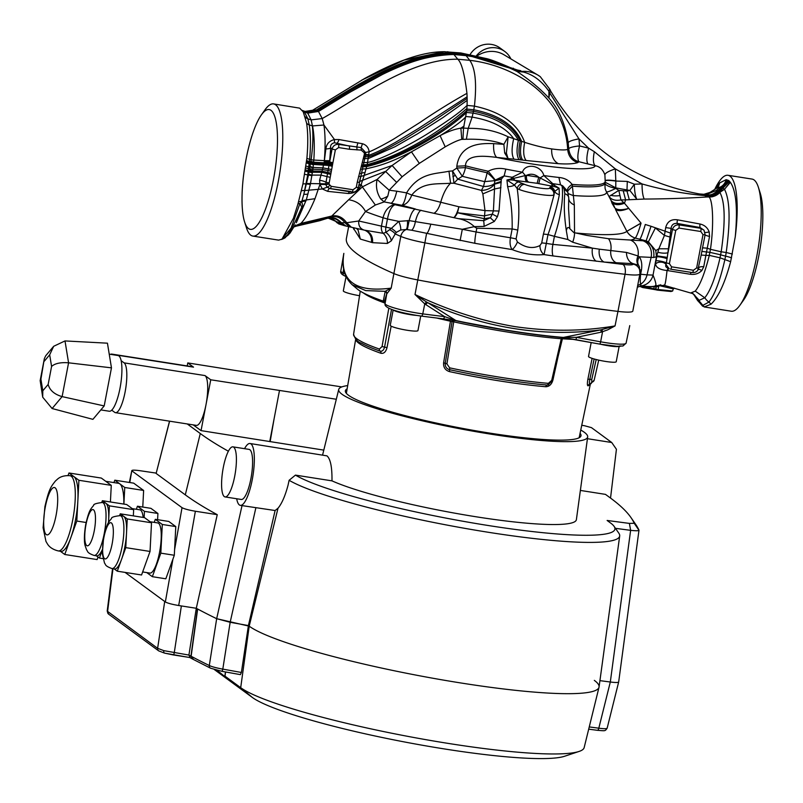 <?xml version="1.0" encoding="UTF-8"?>
<svg xmlns="http://www.w3.org/2000/svg" width="803" height="803" viewBox="0 0 803 803"><rect width="100%" height="100%" fill="white"/><g stroke="black" fill="none" stroke-linecap="round" stroke-linejoin="round"><path stroke-width="1.2" d="M359.543 295.715A14.103 1.757 -169.2 0 1 343.323 290.867L346.033 276.644M420.722 316.011L417.951 330.585A14.103 1.757 -169.2 0 1 407.292 330.284A14.103 1.757 -169.2 0 1 390.248 325.295L393.159 310.008M619.143 346.444L616.232 361.731A14.103 1.757 -169.2 0 1 605.572 361.43A14.103 1.757 -169.2 0 1 588.529 356.452L591.179 342.56M561.337 341.777L552.946 379.96C551.701 384.336 549.322 386.594 545.789 386.735A119.466 14.906 -169.2 0 1 500.159 381.024A119.466 14.906 -169.2 0 1 449.479 371.608C445.223 370.243 443.266 367.302 443.607 362.785L450.443 321.22A120.34 15.016 -169.2 0 1 436.942 318.078M391.161 326.159L387.006 347.639C385.852 351.935 383.824 353.812 380.943 353.28A119.466 14.906 -169.2 0 1 355.739 339.257M561.267 338.746L561.859 338.535L561.267 338.746A124.084 15.488 -169.2 0 1 510.598 332.532A124.084 15.488 -169.2 0 1 453.836 321.862L452.139 321.3L445.233 363.307C445.013 366.6 446.458 368.728 449.57 369.701A120.962 15.096 10.8 0 0 500.881 379.237A120.962 15.096 10.8 0 0 547.094 385.028A2.258 1.425 -85.1 0 0 548.379 383.352L551.711 380.351L561.267 338.746A2.258 1.486 94.5 0 1 561.899 337.481M443.607 362.785L446.93 363.9L453.956 320.387M601.236 332.151L600.795 329.892L615.048 325.918L607.7 329.862L601.236 332.151L576.444 337.33L563.365 337.421A2.821 1.807 94.8 0 1 562.722 337.541L562.722 337.541A2.821 1.807 94.8 0 1 562.431 337.481L599.951 344.136A264.478 33.003 -169.2 0 1 576.012 339.689M346.354 238.692A28.195 3.523 10.8 0 0 346.354 238.722A423.301 52.827 10.8 0 0 393.721 273.502A28.195 3.523 10.8 0 0 417.781 279.946L415 294.49L426.754 302.129A2.821 1.215 -54.7 0 0 424.747 303.895L415 294.49C447.723 310.169 481.117 320.899 515.215 326.67C549.744 331.629 583.018 331.378 615.048 325.918L617.949 311.393A28.195 3.523 10.8 0 0 632.814 311.092A28.195 3.523 10.8 0 0 632.814 311.072L639.881 274.004M386.624 294.119L384.687 300.593L383.252 301.105L385.209 291.318L391.181 288.116L386.624 294.119A2.821 2.71 25.1 0 0 385.209 291.318L365.736 290.606L352.276 284.824C344.296 277.316 341.486 266.867 343.825 253.477L343.845 253.377C339.649 281.16 355.428 292.744 391.181 288.116L400.797 236.403A423.301 52.827 -169.2 0 1 395.217 233.924L391.322 240.83L387.367 243.47L372.562 242.677L360.336 239.073L353.049 227.6M417.399 315.499A24.783 3.092 -169.2 0 0 421.163 316.051A2.821 1.154 -82.5 0 0 421.324 316.091L417.299 315.509C398.077 312.247 387.397 308.864 385.239 305.371L384.617 300.894A267.299 33.355 10.8 0 0 385.049 303.795L386.785 293.747A2.821 2.67 23.5 0 0 385.57 291.118M426.754 302.129L427.828 302.721A2.821 1.235 -57.5 0 0 425.761 304.578L424.747 303.895L422.769 313.883A267.299 33.355 10.8 0 0 444.561 316.613L425.761 304.578M552.354 380.14L562.712 337.541C547.706 336.286 530.863 334.189 512.194 331.258L456.004 320.788A2.821 0.532 102.2 0 1 455.853 320.527A130.377 16.271 10.8 0 0 512.495 331.087A130.377 16.271 10.8 0 0 563.365 337.421L600.795 329.892C543.29 337.26 485.634 328.196 427.828 302.721L455.853 320.527L444.561 316.613A2.821 1.385 -83.3 0 1 442.915 318.801L421.324 316.091A2.821 1.154 -82.5 0 0 422.769 313.883A27.603 3.443 10.8 0 1 418.373 313.24A27.603 3.443 10.8 0 1 385.049 303.795A2.821 2.79 -23.6 0 0 385.239 305.371M562.722 337.541L576.012 339.709L576.444 337.33A267.299 33.355 10.8 0 0 600.634 341.817L602.551 331.83L602.019 329.662M446.93 363.9L449.65 367.844A122.457 15.287 10.8 0 0 501.604 377.49A122.457 15.287 10.8 0 0 548.379 383.352M596.197 359.533L591.751 379.488L591.751 382.409A122.457 15.287 10.8 0 0 594.17 380.17L598.727 360.135M385.059 302.058L383.854 301.476A2.821 2.138 -70.8 0 1 383.252 301.105A130.377 16.271 10.8 0 1 357.345 289.08L352.276 284.824M442.724 318.751A2.821 1.385 -83.3 0 0 442.915 318.801L456.004 320.788A2.821 0.532 102.2 0 0 456.074 320.778L442.724 318.751M452.139 321.3L452.059 321.812L452.139 321.3A2.258 2.228 162.2 0 0 452.059 320.267L452.059 320.267A2.258 2.228 162.2 0 0 451.979 320.046L452.059 320.267M379.397 349.054A2.258 1.726 109.4 0 0 380.17 351.142A120.962 15.096 10.8 0 1 361.35 343.182C357.686 342.128 355.097 339.157 353.591 334.279A122.457 15.287 10.8 0 0 379.397 349.054L382.057 346.545L388.803 308.322M380.943 353.28A2.258 1.726 -70.6 0 0 380.17 351.142C382.268 351.553 383.734 350.208 384.567 347.087L391.523 309.426M382.057 346.545L387.006 347.639M452.059 321.792L449.81 335.413M452.059 321.762L450.443 321.22M449.479 371.608L449.65 367.844M545.789 386.735A2.258 1.425 94.9 0 1 547.094 385.028L548.128 384.958M548.118 384.958L552.504 380.301L551.711 380.351M594.14 358.981L589.814 379.327L591.751 379.488M589.814 384.115A2.258 2.198 -113.8 0 0 588.097 385.821C587.224 385.771 587.144 383.563 587.886 379.197L589.814 379.327C589.251 382.499 589.292 384.085 589.934 384.095A2.258 2.198 -113.8 0 0 590.506 383.934L590.506 383.934A2.258 2.198 -113.8 0 0 591.751 382.409M594.17 380.17L589.934 384.095M587.886 379.197L592.112 358.369M100.837 409.911L109.278 411.236A28.195 7.086 -81.1 0 0 111.717 410.162A28.195 7.086 -81.1 0 0 120.038 388.07A28.195 7.086 -81.1 0 0 121.153 360.688A28.195 7.086 -81.1 0 0 118.031 355.528L109.228 354.143M111.717 410.162L114.678 412.33A25.375 6.384 -81.1 0 0 115.461 412.672A25.375 6.384 -81.1 0 0 125.138 391.814A25.375 6.384 -81.1 0 0 124.114 362.866L121.153 360.688M115.461 412.672L196.344 425.379A25.375 6.384 -81.1 0 0 206.03 404.521A25.375 6.384 -81.1 0 0 205.006 375.573L210.747 379.789L201.051 430.629L323.79 450.122M225.071 496.927L241.251 499.466A25.345 6.374 -81.1 0 0 250.917 478.638A25.345 6.374 -81.1 0 0 249.111 449.399L232.93 446.849A25.345 6.374 -81.1 0 0 223.264 467.677A25.345 6.374 -81.1 0 0 225.071 496.927A25.345 6.374 -81.1 0 0 234.737 476.099A25.345 6.374 -81.1 0 0 232.93 446.849M58.258 550.918L60.958 551.34A38.072 9.566 -81.1 0 0 70.784 537.759A38.072 9.566 -81.1 0 0 75.482 520.053A38.072 9.566 -81.1 0 0 77.861 500.66A38.072 9.566 -81.1 0 0 73.946 476.631A38.072 9.566 -81.1 0 0 72.772 476.129L70.072 475.707A38.072 9.566 98.9 0 1 72.782 519.631A38.072 9.566 98.9 0 1 58.258 550.918C49.977 548.921 47.738 544.273 47.538 544.103L45.962 541.423L43.101 527.752L44.898 506.693C49.033 488.866 50.709 487.03 55.457 480.977L57.776 478.899C58.017 478.809 61.58 475.065 70.072 475.707M108.495 522.562A26.79 6.735 -81.1 0 0 108.646 520.183A26.79 6.735 -81.1 0 0 105.886 503.28A26.79 6.735 -81.1 0 0 105.063 502.929L102.372 502.497A26.79 6.735 98.9 0 1 104.27 533.413A26.79 6.735 98.9 0 1 94.051 555.435L96.751 555.857A26.79 6.735 -81.1 0 0 102.262 549.764M111.918 568.544L114.618 568.966A26.79 6.735 -81.1 0 0 121.534 559.41A26.79 6.735 -81.1 0 0 124.836 546.953A26.79 6.735 -81.1 0 0 126.513 533.302A26.79 6.735 -81.1 0 0 123.752 516.389A26.79 6.735 -81.1 0 0 122.929 516.038L120.239 515.616A26.79 6.735 98.9 0 1 122.136 546.522A26.79 6.735 98.9 0 1 111.918 568.544C104.169 565.713 105.976 564.409 104.5 563.064L102.312 553.588L103.617 537.448C106.759 523.887 108.134 522.562 111.497 518.557C111.195 517.313 114.106 516.339 120.239 515.616M142.653 571.947L149.89 573.081A25.375 6.384 -81.1 0 0 159.566 552.223A25.375 6.384 -81.1 0 0 157.769 522.934L150.101 521.729M236.684 498.753A31.297 7.869 -81.1 0 0 240.318 505.348L275.108 510.527L277.999 508.229C281.803 503.672 285.155 496.003 288.036 485.253L289.11 480.294L295.444 475.115A166.492 20.778 10.8 0 0 484.621 524.931A166.492 20.778 10.8 0 0 614.114 526.377A166.492 20.778 10.8 0 0 610.581 523.004L607.118 520.464L629.411 523.405L634.229 523.295A972.995 121.424 10.8 0 0 631.028 517.654A972.995 121.424 10.8 0 0 610.33 497.93L605.482 494.377L580.378 490.432M240.318 505.348A31.297 7.869 -81.1 0 0 252.262 479.632A31.297 7.869 -81.1 0 0 250.034 443.507A31.297 7.869 -81.1 0 0 244.554 448.676M347.137 388.853A119.938 14.966 10.8 0 0 345.37 390.84A119.938 14.966 10.8 0 0 348.512 395.267A119.938 14.966 10.8 0 0 475.326 430.709A119.938 14.966 10.8 0 0 580.991 435.788A119.938 14.966 10.8 0 0 580.077 433.289M347.699 385.591A126.723 15.819 10.8 0 0 338.725 389.435A126.723 15.819 10.8 0 0 342.018 394.253A126.723 15.819 10.8 0 0 476.55 431.793A126.723 15.819 10.8 0 0 587.676 436.922A126.723 15.819 10.8 0 0 584.353 432.315A126.723 15.819 10.8 0 0 580.76 430.047M250.034 443.507L326.972 455.863C330.495 458.925 332.161 467.256 331.98 480.856A131.13 16.361 10.8 0 0 475.717 516.72A131.13 16.361 10.8 0 0 576.383 519.651L587.676 436.922M341.807 386.916A3649.213 455.401 10.8 0 0 256.659 373.837L187.782 362.926L193.523 367.142A25.375 6.384 -81.1 0 0 192.74 366.8L111.848 354.093A25.375 6.384 -81.1 0 0 110.593 354.354M187.782 362.926L187.199 365.937M193.222 424.887L201.051 430.629M228.393 451.226A978.636 122.126 -169.2 0 1 200.278 433.52L187.24 423.944M331.98 480.856L295.444 475.115M270.139 441.7L274.104 418.734L269.768 441.429M146.768 572.589L152.349 576.684L165.83 578.802L174.311 555.264L174.592 549.704L182.03 507.667L132.124 471.04C131.13 469.976 133.83 469.865 140.234 470.739A3660.907 456.857 -169.2 0 1 156.123 473.097M587.435 438.699L611.735 442.513L616.423 449.279L610.531 498.081M210.747 379.789L336.316 399.252M123.893 504.093L124.756 487.481L114.809 480.184L113.936 482.593M114.809 480.184L133.679 483.145L143.627 490.452L124.756 487.481M142.773 507.054L143.627 490.452M144.118 517.574L144.44 511.35L157.92 513.468L150.924 508.339L137.443 506.221L136.339 509.263M157.599 519.692L157.92 513.468M144.44 511.35L137.443 506.221M152.349 576.684L160.821 553.147L174.311 555.264M160.821 553.147L162.306 524.469L175.787 526.587L168.791 521.448L155.31 519.33L154.206 522.382M174.592 549.704L175.787 526.587M162.306 524.469L155.31 519.33M112.972 568.705L107.582 611.595A2.821 2.71 126.3 0 0 108.626 614.144L107.2 611.113L157.619 648.312L164.715 601.487L125.087 572.409L165.348 601.949L172.936 559.069M618.651 681.837C618.691 682.65 615.921 682.711 610.31 682.008L599.931 680.643L610.31 682.008C615.901 682.711 618.681 682.65 618.651 681.837M614.114 526.377L618.832 533.192A172.434 21.52 -169.2 0 1 619.695 535.962L599.068 686.946A180.474 22.524 -169.2 0 1 440.807 679.639A180.474 22.524 -169.2 0 1 249.201 626.169L216.669 618.691A986.987 123.17 -169.2 0 1 196.293 608.283L178.688 605.522C172.023 604.378 167.576 603.183 165.348 601.949M169.614 421.173L156.133 473.449L185.302 494.859A981.959 122.538 10.8 0 0 217.252 514.673L196.293 608.283L181.368 605.944L174.261 652.769A2.821 0.713 98.9 0 1 173.217 654.937A2.821 0.713 98.9 0 1 173.127 654.907L164.766 653.16A2.821 1.415 105 0 1 164.565 653.13L189.789 657.547M193.352 659.293L191.134 656.262A984.458 122.859 10.8 0 0 209.302 665.516L216.669 618.691L242.024 505.619M113.052 354.745L112.631 354.434A25.375 6.384 -81.1 0 0 111.848 354.093M611.735 442.513L591.46 427.628L584.504 425.731A3649.213 455.401 10.8 0 0 581.753 425.279M275.108 510.527L248.408 625.577L230.16 622.295L222.802 669.12L241.392 672.472L248.408 625.577L249.201 626.169A180.474 22.524 -169.2 0 0 439.642 679.438A180.474 22.524 -169.2 0 0 599.018 687.238A180.474 22.524 -169.2 0 0 594.33 680.382M619.695 535.962A172.434 21.52 -169.2 0 1 475.286 530.151A172.434 21.52 -169.2 0 1 289.11 480.294M631.028 517.654L635.735 524.469A978.947 122.166 -169.2 0 1 638.957 530.151C639.037 530.883 636.257 530.944 630.626 530.341L615.479 528.334M634.229 523.295L638.977 530.281L618.671 681.968M217.252 514.673L195.38 511.24L178.688 605.522M156.133 473.449L169.513 421.163M129.373 482.473L131.812 470.588L129.775 482.533M182.03 507.667C184.258 508.911 188.705 510.096 195.38 511.24M589.251 726.926L598.807 728.191L610.31 682.008L630.626 530.341L629.411 523.405M114.187 568.895L117.288 571.184L141.559 574.988L150.041 551.45L151.516 522.773L144.52 517.634L120.259 513.82L119.637 515.536M117.288 571.184L125.77 547.636L126.513 533.302L127.255 518.959L120.259 513.82M127.255 518.959L151.516 522.773M125.77 547.636L150.041 551.45M143.155 517.423A25.375 6.384 -81.1 0 0 139.903 509.825L132.234 508.62M133.338 515.877L133.659 509.664L126.653 504.525L102.393 500.711L101.77 502.427M96.32 555.786L99.431 558.065L102.252 550.216M108.525 522.502L109.389 505.85L102.393 500.711M109.389 505.85L133.659 509.664M99.431 558.065L102.935 558.617M123.833 504.083A38.072 9.566 -81.1 0 0 119.777 483.838A38.072 9.566 -81.1 0 0 118.613 483.326L105.745 481.308M110.412 501.975L111.276 485.363L101.329 478.066L68.968 472.987L68.054 475.517M60.345 551.249L64.762 554.492L97.113 559.571L98.026 557.041M64.762 554.492L76.807 521.037L78.915 480.284L68.968 472.987M76.807 521.037L86.132 522.502M78.915 480.284L111.276 485.363M279.474 390.579L274.104 418.734M111.466 367.844L107.441 343.182L65.003 340.934L68.576 362.815L111.466 367.844L104.199 405.927L92.907 419.347L52.105 408.526L42.71 397.194L42.81 390.78L48.15 384.446C49.786 390.348 54.443 394.403 62.122 396.612L104.199 405.927M48.15 384.446L51.583 366.449C54.925 363.408 60.586 362.193 68.576 362.815L62.122 396.612L52.105 408.526M42.71 397.194L40.16 380.622L40.913 379.136L42.81 390.78M51.583 366.449L49.676 354.806L53.691 346.284L65.003 340.934M53.691 346.284L45.721 355.749L44.356 358.61L40.913 379.136M163.802 650.641A2.821 1.415 105 0 0 164.565 653.13L158.663 650.862A2.821 2.71 126.3 0 1 157.619 648.312L163.802 650.641L188.916 655.067L196.293 608.283A986.987 123.17 -169.2 0 0 197.458 608.905L190.943 656.161L193.162 659.183M216.991 670.274L236.473 685.812L214.371 669.582M224.88 676.066L225.442 671.96M190.943 656.161A984.458 122.859 10.8 0 1 188.916 655.067L190.181 657.577M597.211 730.258A2.821 1.164 97.5 0 0 597.372 730.308A2.821 1.164 97.5 0 0 598.807 728.191C604.408 728.923 607.188 728.863 607.138 728.01M588.699 729.164L597.372 730.308C605.582 730.891 604.9 731.352 607.158 728.18L618.671 681.998M579.104 751.427L564.599 756.255A163.531 20.406 -169.2 0 1 407.773 742.584A163.531 20.406 -169.2 0 1 252.303 697.426L236.604 685.903L225.001 676.156L240.699 687.679A177.192 22.113 10.8 0 0 409.169 736.622A177.192 22.113 10.8 0 0 579.104 751.427A177.192 22.113 10.8 0 0 584.152 747.643L599.018 687.238M192.509 659.012L210.637 668.237A2.821 2.539 116 0 1 209.302 665.516C212.062 666.801 216.569 668.006 222.802 669.12L222.15 671.338M191.134 656.262L197.648 609.015A986.987 123.17 -169.2 0 0 216.669 618.691L230.16 622.295L255.866 507.787M241.392 672.472L240.388 674.63L222.21 671.348M210.637 668.237L222.17 671.368L240.388 674.63M225.583 671.981L225.001 676.156M466.382 139.27L468.199 128.36L472.124 117.118C492.028 120.51 505.89 127.697 513.699 138.658L508.138 136.791L503.862 144.339C493.785 140.565 481.288 138.879 466.382 139.27L461.785 139.361C458.081 140.174 452.561 142.663 445.213 146.839L419.347 163.37L402.122 176.78L389.154 190.211L387.799 196.083L384.195 201.914L380.793 199.054C376.828 193.001 375.593 186.477 377.109 179.45L392.115 165.478L364.191 175.395L361.079 184.911C358.74 190.552 354.454 193.413 348.241 193.503L327.684 191.355L322.364 188.976L319.935 184.399L314.997 198.692L306.304 199.937L296.307 222.742L301.777 207.054L299.941 203.55L291.007 228.243L281.582 239.424M567.621 191.144L572.398 186.166L574.336 205.026L574.536 232.87A127.185 15.869 10.8 0 0 586.25 233.864A127.185 15.869 10.8 0 0 626.862 231.294A14.103 13.932 -133.5 0 0 635.283 238.049L646.144 240.87L651.032 226.275L645.291 224.479C642.882 232.74 641.045 237.708 639.8 239.384M537.127 183.305L514.372 180.273L524.68 184.389C531.134 187.119 547.927 189.749 549.443 188.273L550.366 186.848L552.625 186.286L537.127 183.305L538.733 177.222C534.828 174.05 530.783 173.418 526.607 175.315L538.733 177.222L555.074 185.754L559.099 188.183L559.36 194.687C557.041 206.572 553.257 219.871 547.997 234.586L546.311 243.419A410.604 51.241 10.8 0 0 552.886 244.403L592.453 248.147L572.68 242.195L567.851 239.515L566.316 230.622C564.268 216.72 563.756 204.424 564.8 193.734A7.046 4.647 0.6 0 1 568.735 197.96A7.046 4.647 0.6 0 1 568.735 197.97A7.046 4.647 0.6 0 1 568.735 198.1L568.564 208.71L569.829 228.694L573.844 232.579L586.832 235.42L608.473 238.702L644.96 240.91C651.785 243.982 654.706 249.512 653.702 257.502L639.268 256.809C641.527 259.921 642.259 264.277 641.467 269.868L640.633 274.245L647.037 274.867L651.113 257.472A14.103 12.035 93 0 0 643.233 240.88M462.97 139.21L463.502 128.068L468.199 128.36C482.603 128.089 495.913 130.899 508.138 136.791L506.392 153.092L507.958 158.231L504.696 153.052L503.862 144.339L493.644 143.627C493.293 150.593 494.327 155.19 496.756 157.408L522.753 160.088C520.193 156.605 519.822 150.372 521.659 141.388C514.502 125.238 498.543 114.688 473.79 109.77L474.422 106.126C476.892 83.482 475.336 68.215 469.765 60.335C513.047 65.254 564.509 94.985 567.701 149.398L568.715 148.766C569.558 147.521 573.181 146.588 579.565 145.935C577.528 154.116 577.317 159.375 578.943 161.734L577.718 162.628C573.583 163.902 567.099 164.254 558.276 163.671L526.166 160.51C523.476 157.177 522.974 151.125 524.68 142.362C517.955 123.893 501.213 111.818 474.422 106.126L467.075 105.404L466.914 108.455C440.646 131.672 402.082 155.431 367.222 164.595L364.191 175.395L360.688 176.55L359.383 182.301L357.245 182.241L364.331 154.447L364.361 152.891L361.209 150.101A2.821 0.662 -87.4 0 0 361.119 147.591L365.626 152.52L365.626 154.638L358.389 187.49L356.261 187.43L357.245 182.241M501.363 178.878L495.321 180.033L504.043 175.937L501.333 179.079L494.879 180.655L495.321 180.033L488.224 171.24L487.1 172.765A96.129 11.995 10.8 0 1 465.479 167.616L465.449 165.809L456.817 166.231L456.867 168.048L452.49 170.929L457.78 179.169L453.966 183.245L452.49 170.929L448.967 171.22L450.573 183.214L453.966 183.245L481.449 190.401L483.516 186.507L484.661 181.619L494.879 180.655C493.745 178.617 491.155 175.987 487.1 172.765A14.103 3.142 -77.6 0 1 484.661 181.619A99.431 12.406 -169.2 0 1 462.297 176.289L456.867 168.048L465.479 167.616A14.103 6.374 -75.5 0 1 462.297 176.289L457.78 179.169L483.516 186.507C488.234 186.567 491.868 185.613 494.427 183.646L494.859 180.785L501.303 179.32L499.054 211.028L497.408 216.75L494.297 221.477L484.119 226.406L474.332 226.637L462.317 229.297L476.089 231.977A410.604 51.241 10.8 0 0 510.457 237.778L512.143 228.955L476.801 228.233L474.543 226.948M697.576 300.493L693.702 294.39L697.576 300.493L701.561 304.779L702.846 305.361L708.908 302.119C714.871 294.44 720.181 280.307 724.848 259.72L725.581 256.137A16.923 2.168 11 0 1 720.672 254.802L709.862 252.353L710.444 249.331L707.242 248.177L702.535 247.826L705.114 234.737L702.986 234.667L700.818 231.505A2.821 0.713 -81.1 0 0 700.738 228.313L704.03 230.23L700.116 227.54L677.14 223.415C673.576 223.164 671.559 224.82 671.087 228.373L667.293 257.382L656.974 255.896L656.412 256.98L658.861 248.769L664.422 235.44L665.697 227.6C667.263 221.578 671.167 218.978 677.431 219.811L699.985 224.007C704.452 224.991 707.513 227.62 709.19 231.896L709.541 236.433L705.867 255.394L709.29 255.384L720.04 257.803L721.194 251.781L710.444 249.331C713.877 226.255 713.104 200.65 709.039 196.966L707.072 196.976C687.82 198.211 666.851 198.903 644.167 199.064L625.617 199.887L624.483 203.239L641.005 223.083L626.862 231.294L641.055 223.194C638.626 231.445 636.709 236.393 635.283 238.039A136.761 17.064 -169.2 0 1 630.606 240.137A14.103 11.433 93.8 0 1 638.054 255.956L639.268 256.809A11.282 8.381 -34.6 0 0 638.616 265.281L633.206 263.655L604.308 262.079L553.006 255.936A417.861 52.145 -169.2 0 1 544.053 254.591C533.925 255.535 523.285 253.868 512.123 249.582C510.146 246.762 509.594 242.827 510.457 237.778A8.462 1.054 -169.2 0 1 516.078 238.953L517.423 241.984C525.383 247.846 532.901 249.03 539.977 245.527L541.704 242.978L543.39 234.155L553.98 195.159M605.121 181.097C605.342 180.173 608.905 180.153 615.821 181.046L615.76 188.404L618.802 190.381L620.94 199.937C615.389 200.951 611.434 199.796 609.086 196.494L618.802 190.381L626.962 191.034L627.294 181.418L634.36 184.208C634.47 190.682 635.223 195.601 636.608 198.973L629.863 190.462L634.36 184.208L642.059 183.947L615.319 168.891L594.33 151.687L588.579 148.164L579.565 145.935L578.953 138.869C572.589 140.023 568.996 141.298 568.183 142.713L568.715 148.766C569.668 155.782 573.071 160.108 578.943 161.734L587.957 163.963C586.32 161.614 586.531 156.354 588.579 148.164L578.953 138.869L549.623 92.757L548.931 98.076C558.898 109.128 565.312 124.003 568.183 142.713M504.123 175.977L505.82 169.122C499.496 167.727 493.634 168.429 488.224 171.24A96.099 11.995 10.8 0 1 465.449 165.809C465.991 153.774 485.363 156.023 496.756 157.408A83.231 10.389 10.8 0 0 568.052 168.299A83.231 10.389 10.8 0 0 595.143 165.699C593.146 163.671 592.875 158.994 594.33 151.687M559.36 194.687A8.462 5.099 -0.5 0 1 554.712 191.405L553.799 194.888C551.711 196.865 528.223 193.172 519.18 189.458L517.192 188.585C519.17 202.135 519.36 215.987 517.764 230.13A8.462 1.054 -169.2 0 0 512.143 228.955C512.465 213.478 510.949 199.345 507.616 186.557L506.944 179.992L525.262 175.576A8.462 2.64 -133.3 0 0 522.452 172.193C525.353 162.728 541.232 165.227 543.852 175.556L555.074 185.754A5.641 1.104 110.9 0 0 555.074 186.768L552.625 186.286A5.641 0.873 100.1 0 1 552.424 184.549M538.763 183.646L540.158 177.915L543.852 175.556A94.864 11.834 10.8 0 0 558.908 177.463C564.519 177.945 568.905 180.253 572.087 184.409A96.099 11.995 10.8 0 0 573.944 184.549A96.099 11.995 10.8 0 0 605.211 181.608L604.9 174.934C603.083 169.614 599.831 166.542 595.143 165.699L587.957 163.963M271.033 110.362A60.626 15.237 -81.1 0 0 261.387 114.889A60.626 15.237 -81.1 0 0 244.704 167.084A60.626 15.237 -81.1 0 0 244.584 221.879A60.626 15.237 -81.1 0 0 248.488 228.534A60.626 15.237 -81.1 0 0 273.472 179.511A60.626 15.237 -81.1 0 0 271.033 110.362M244.584 221.879L246.471 227.831A66.89 16.813 -81.1 0 0 250.777 235.179A66.89 16.813 -81.1 0 0 252.835 236.072A66.89 16.813 -81.1 0 0 279.123 176.861A66.89 16.813 -81.1 0 0 275.65 104.802A66.89 16.813 -81.1 0 0 273.592 103.908A66.89 16.813 -81.1 0 0 265.01 109.8L261.387 114.889M273.592 103.908L299.649 108.144L303.223 111.828L306.565 122.959C308.031 132.344 308.141 144.108 306.907 158.241L302.902 184.048L298.064 203.49A66.89 16.813 98.9 0 1 297.532 205.357L293.446 218.195L281.983 239.164L278.611 240.117L252.835 236.072M700.397 303.664L704.201 306.947L731.262 311.223A66.89 16.813 -81.1 0 0 739.844 305.341L743.468 300.242A60.626 15.237 -81.1 0 0 760.15 248.057A60.626 15.237 -81.1 0 0 760.27 193.262L758.383 187.31A66.89 16.813 -81.1 0 0 754.077 179.952A66.89 16.813 -81.1 0 0 752.02 179.069L728 175.295A66.89 16.813 -81.1 0 0 714.911 189.026M739.844 305.341A66.89 16.813 -81.1 0 0 758.253 247.756A66.89 16.813 -81.1 0 0 758.383 187.31M693.702 294.299L702.846 305.361A11.282 10.911 -72.2 0 1 704.201 306.947L711.006 304.207C718.394 297.15 724.938 282.977 730.64 261.688L735.257 236.785A66.89 16.813 -81.1 0 0 730.057 176.188A66.89 16.813 -81.1 0 0 728 175.295M549.714 89.153L548.931 91.261L548.931 98.076C540.048 88.591 529.418 79.728 517.022 71.497L523.114 71.979C533.041 74.488 541.644 80.912 548.931 91.261L549.623 92.757L550.828 91.351L549.884 89.374L540.278 76.666L538.13 75.231A29.42 28.235 -53.7 0 1 539.225 75.924M510.447 67.673L523.084 71.969L517.022 71.497C500.45 63.307 483.476 58.027 466.111 55.658C483.456 58.017 500.42 63.296 516.981 71.467L523.034 71.949M476.902 56.12A25.696 24.662 -53.7 0 1 504.013 54.795L538.13 75.231A29.42 28.235 -53.7 0 0 521.93 71.417L514.833 69.951L516.891 71.407C500.349 63.256 483.406 57.987 466.061 55.618L463.883 54.022L459.557 52.847M423.854 281.09C490.372 293.025 553.267 302.912 612.559 310.731A423.301 52.827 10.8 0 0 617.959 311.393L625.045 274.285A423.301 52.827 -169.2 0 1 424.857 242.837L417.781 279.946A423.301 52.827 10.8 0 0 423.854 281.09C490.633 293.607 553.528 303.494 612.559 310.731M346.354 238.722A28.195 3.523 10.8 0 0 346.344 238.742L348.653 226.647L346.354 238.722M514.954 180.354A5.641 2.158 97.3 0 1 513.93 178.407A8.462 6.002 -132.7 0 0 512.224 177.282L522.452 172.193A94.864 11.834 10.8 0 1 505.82 169.122M527.069 181.809A5.641 2.951 95.7 0 1 525.262 175.576L526.607 175.315A5.641 3.071 95.4 0 0 528.474 181.94M552.012 186.176A5.641 0.642 100.5 0 1 551.962 184.379A8.462 3.453 -43.9 0 1 553.468 183.757L560.524 184.78L562.752 185.864L567.691 191.395C566.878 189.207 568.343 186.878 572.087 184.409L572.398 186.166A96.129 11.995 10.8 0 0 573.643 186.256A96.129 11.995 10.8 0 0 604.92 183.315L605.071 188.253A14.103 13.972 166.4 0 0 606.486 191.837A99.431 12.406 -169.2 0 1 574.165 195.571A99.431 12.406 -169.2 0 1 572.89 195.47L568.333 193.643M513.508 178.437A5.641 1.947 97.7 0 0 514.372 180.273L511.531 179.922A5.641 1.666 86.7 0 1 510.959 178.828L512.224 177.282L504.284 175.937M558.908 177.463L560.524 184.78M564.8 193.734L564.027 188.715L562.12 186.125A56.401 18.379 107.2 0 1 554.421 236.343L547.997 234.586A8.462 1.054 10.8 0 0 543.39 234.155M562.752 185.864A7.046 1.997 -48.1 0 0 562.12 186.125L560.695 184.871M541.704 242.978A8.462 1.054 10.8 0 1 546.311 243.419L544.053 254.591A8.462 6.173 74.5 0 1 539.977 245.527M302.35 110.473L304.447 111.978L307.88 118.824L309.215 124.897C310.651 134.101 310.801 145.544 309.657 159.235L307.78 174.773L303.835 194.226L308.533 174.893L311.162 159.556C312.959 146.056 313.341 134.824 312.327 125.87L312.538 125.93C314.294 135.034 314.726 146.407 313.812 160.058L324.322 160.64L324.231 161.794L325.867 148.906C326.48 143.928 329.35 140.806 334.48 139.541L338.986 139.551L362.484 143.727C366.449 145.012 368.657 147.712 369.139 151.837L367.222 164.595L361.751 164.946M364.171 155.16L368.878 155.36C381.746 150.191 386.133 147.461 395.297 142.482L418.514 128.43L467.105 96.792L467.145 98.378L429.585 123.552L403.809 139.501C389.023 148.043 377.29 153.815 368.617 156.796L363.819 156.685M466.914 108.455L466.754 110.633C443.256 132.334 400.627 157.408 367.031 165.538L361.501 165.87M364.361 152.931A2.821 0.582 -10 0 0 365.626 152.57A5.641 0.984 -7.9 0 1 369.139 151.837C375.352 149.488 390.76 140.906 394.815 138.357L420.11 122.367C436.551 111.195 452.169 101.529 466.944 93.349L467.105 96.792M701.752 194.456L705.887 194.768L703.92 194.286L698.219 193.854M656.412 256.98L653.04 275.088C655.68 281.753 656.493 285.226 655.459 285.517M655.91 260.855L656.784 256.83A5.641 0.773 11.2 0 1 661.742 257.261A5.641 0.773 11.2 0 1 667.042 258.747L666.058 264.609C665.165 266.144 665.878 267.359 668.196 268.242L667.042 270.501C659.986 269.788 656.161 267.65 655.569 264.097L655.91 260.855A5.641 0.913 11.8 0 1 660.879 261.216A5.641 0.913 11.8 0 1 666.229 262.862L669.401 263.665L671.569 266.827L693.421 270.26L696.643 267.941L702.986 234.667M697.777 270.189L701.16 255.043L705.867 255.394L703.749 266.757L701.812 270.551C698.74 273.622 694.936 274.857 690.399 274.285L667.042 270.501C665.918 280.769 665.014 285.707 664.332 285.326M670.304 233.021L651.032 226.275M669.561 236.915L664.422 235.44L655.389 227.942L648.402 241.813L655.77 250.586L656.412 256.087M281.692 239.384L284.071 238.23L287.625 234.677C291.8 228.885 296.518 219.681 301.777 207.054A8.462 5.872 -24.7 0 1 302.821 206.361L301.747 201.503L299.941 203.55A5.641 1.957 14.9 0 0 297.883 204.133M497.408 216.75L492.329 214.12L484.199 215.877L457.509 212.745A127.185 15.869 10.8 0 0 484.299 218.687L490.492 217.673L492.329 214.12L493.413 210.777L494.518 188.966L482.854 193.884L481.449 190.401C486.939 190.271 491.265 188.203 494.417 184.198L494.427 183.646L501.223 181.418M567.851 239.515L554.421 236.343L552.886 244.403A11.282 3.513 -81.6 0 0 553.006 255.936M328.297 218.135L339.017 222.772L346.675 222.722L358.73 220.996L391.402 228.373L398.78 221.377L387.458 219.008L385.872 227.339A8.462 3.363 -79.5 0 0 385.882 232.388L391.402 228.373A11.282 2.69 -151.4 0 1 396.24 232.418L395.217 233.924A11.282 4.447 -160.2 0 0 389.947 229.879M294.38 226.366L299.981 224.208L331.749 216.057C337.641 214.933 342.62 217.151 346.675 222.722L351.353 227.219L349.265 226.787L345.099 222.843C341.044 217.603 336.156 215.616 330.434 216.87L327.313 218.316C332.101 216.439 336.869 217.984 341.606 222.953L346.083 226.055M453.825 217.673C455.753 215.856 457.439 212.223 458.884 206.772L411.768 195.069C409.47 201.141 406.208 204.564 401.972 205.317L384.195 201.914L375.352 205.016L365.495 211.52L358.73 220.996C358.389 225.874 360.256 228.915 364.321 230.13L383.131 233.302A8.462 6.083 -78.1 0 1 381.435 226.235L383.051 217.764C385.049 210.055 389.013 205.698 394.946 204.705L453.936 217.693A14.103 4.748 103.4 0 0 457.509 212.745L458.884 206.772L484.992 210.607L499.054 211.028M476.801 228.233L476.089 231.977A11.282 1.385 -80.1 0 0 474.844 243.289L411.658 230.22L406.318 229.497L400.687 229.979A11.282 4.065 -116.5 0 0 398.78 221.377L409.139 220.604C410.795 214.12 412.852 210.235 415.332 208.951L401.972 205.317C403.698 203.832 405.234 199.676 406.569 192.871L396.762 191.194C395.257 197.97 393.319 202.025 390.941 203.37A147.862 18.449 -169.2 0 0 394.946 204.705C391.483 206.321 388.993 211.089 387.458 219.008L383.051 217.764A160.741 20.055 -169.2 0 1 365.495 211.52C361.872 204.775 356.251 200.86 348.643 199.766L331.749 216.057L300.814 223.445L294.581 225.994M328.507 218.125C331.99 218.526 334.339 219.58 335.564 221.297L343.533 225.442M514.833 69.951L514.091 69.48M605.111 182.201L615.841 187.882L629.863 190.462L626.962 191.034L629.311 199.776M330.163 188.635L351.915 192.058A2.821 0.713 -81.1 0 0 351.965 192.068L330.113 188.635A2.821 0.713 -81.1 0 1 330.063 188.625L327.052 187.019L325.807 184.529L319.935 184.399L319.584 180.243L322.505 169.533L312.919 169.212L310.349 184.369L306.304 199.937L301.988 200.73L303.835 194.226A8.462 3.031 -164.2 0 0 308.041 193.904M361.209 150.101L349.375 149.258A2.821 0.713 -81.1 0 0 349.295 146.066L334.47 142.743C331.498 143.496 330.234 145.202 330.695 147.862L329.611 161.905L332.904 162.768L328.959 184.168L325.807 184.529L325.727 184.017L328.046 170.457L322.505 169.533L324.231 161.794M313.812 160.058L312.919 169.212L308.653 168.64A5.641 0.562 7.3 0 1 305.802 167.968M310.6 163.511L313.441 164.434L328.989 165.458L332.071 149.017C333.064 145.775 335.202 144.229 338.505 144.369L361.119 147.591L362.484 143.727M467.145 98.378L467.175 100.365L442.925 117.579L417.5 133.86L395.136 146.668L368.316 158.562L363.378 158.562M604.89 182.642C604.749 184.82 608.373 186.738 615.76 188.404C610.421 191.064 607.329 192.208 606.486 191.837L611.133 200.559C613.572 203.54 617.768 204.223 623.72 202.597L624.483 203.239C619.344 205.177 615.469 205.126 612.86 203.079L611.133 200.559L612.137 203.52L614.877 208.017C617.326 210.165 621.954 210.276 628.779 208.348C622.305 210.968 617.878 211.319 615.479 209.422L626.802 231.184M513.88 158.974C511.581 154.999 511.511 148.224 513.699 138.658L524.68 142.362C535.099 145.654 544.103 147.832 551.681 148.916C551.35 156.113 553.548 161.032 558.276 163.671M445.213 146.839L440.084 135.657C453.534 127.386 462.197 121.002 466.071 116.515L472.124 117.118L473.489 111.296L466.754 110.633L463.502 128.068L460.872 128.169C454.789 129.072 447.853 131.572 440.084 135.657L411.447 151.837L392.115 165.478L402.122 176.78M330.746 173.097L322.073 171.18L312.678 170.999M313.551 163.31L329.21 164.244L332.442 165.117M313.541 163.3L309.346 162.557A5.641 1.144 5.8 0 1 306.575 161.674M467.175 100.365L467.075 105.404C460.932 111.587 448.496 120.58 429.786 132.375C410.765 144.61 380.02 160.048 367.654 162.457L362.354 162.658M302.49 110.663A5.641 5.41 126.3 0 0 303.484 111.135L306.766 112.279L317.466 110.583L318.48 111.466L307.72 113.123L307.027 112.47A74.247 18.67 -81.1 0 0 306.766 112.279L302.089 110.372M706.68 195.219C710.886 195.3 714.489 193.774 717.47 190.652L716.487 190.401L705.887 194.768L706.68 195.219M550.828 91.351C586.662 149.77 638.515 184.369 706.399 195.149L712.1 194.627L717.752 190.863L721.706 187.159L720.552 186.989L717.35 187.721L710.103 192.369A16.923 13.671 51.2 0 0 710.103 192.369A16.923 13.671 51.2 0 0 709.852 192.59L708.738 193.533M731.543 257.904A11.282 1.395 -169.7 0 0 725.581 256.137L726.193 252.503L721.194 251.781C725.521 221.819 725.099 202.055 719.91 192.489C716.868 195.551 713.245 197.046 709.039 196.966L704.833 195.591C683.293 193.653 662.365 189.769 642.059 183.947C642.039 190.763 642.741 195.802 644.167 199.064M704.833 195.591L707.072 196.976L708.939 196.876C711.448 195.972 710.635 199.184 719.819 192.379L719.307 192.017C716.698 194.738 712.592 195.992 706.971 195.771L706.148 195.169M709.4 192.951L716.487 190.401A16.923 15.598 -96.1 0 1 720.552 186.989A11.282 10.931 -81.2 0 0 726.133 179.681L728.813 180.595L730.339 182.301C736.16 190.712 737.806 208.87 735.257 236.785M612.86 203.079L614.877 208.017C613.221 205.618 612.438 203.771 612.518 202.476C615.098 204.434 618.832 204.474 623.72 202.597L620.94 199.937L625.617 199.887L623.218 190.733M732.376 254.039L726.193 252.503C730.529 220.955 729.957 199.877 724.497 189.287L719.819 192.379L724.396 189.137L721.706 187.159L727.227 179.962M604.9 174.934C604.99 173.187 608.463 171.18 615.319 168.891L615.821 181.046L627.294 181.418M577.718 162.628C571.606 160.369 568.273 155.953 567.701 149.398C565.302 150.241 559.962 150.081 551.681 148.916M526.166 160.51L522.753 160.088M312.538 125.93L323.95 125.017C325.335 134.944 325.456 146.819 324.322 160.64L329.742 160.68M310.932 161.262L313.642 162.216L329.411 163.059L332.683 163.932M466.944 93.349C464.606 73.956 461.554 62.584 457.78 59.221L453.906 54.524C407.041 53.921 354.394 89.735 318.46 111.456L307.71 113.103L311.122 119.888L322.214 118.563L318.48 111.466C354.404 89.745 407.061 53.942 453.906 54.524L453.866 54.484C429.946 55.186 406.097 61.871 382.308 74.549L348.372 93.098L318.44 111.426L307.679 113.082L304.407 111.938A5.641 5.37 -44.3 0 1 302.661 110.914A5.641 5.37 -44.1 0 0 304.437 111.968L307.72 113.123L304.437 111.968A5.641 5.36 -44 0 1 302.671 110.934M302.36 110.493A5.641 5.44 114.7 0 0 302.47 110.533L305.782 111.687L316.432 109.961L346.073 91.753L380.04 73.113C382.238 73.796 406.368 54.815 451.728 52.918L452.802 53.62C405.967 53.048 353.37 88.902 317.466 110.583L316.432 109.961L305.802 111.697L302.51 110.553A5.641 5.44 114.9 0 1 302.37 110.493A5.641 5.44 115 0 0 302.48 110.533L305.762 111.677L316.402 109.941C352.266 88.169 404.863 52.325 451.698 52.898L447.582 51.733M361.832 80.069L403.929 60.145L444.099 51.713L460.862 52.948L485.905 58.478C490.071 59.271 498.583 62.493 511.441 68.155L463.883 54.022L451.677 52.888L463.893 54.032L511.411 68.135M729.505 181.287L719.307 192.017L717.752 190.863L722.449 187.5L728.05 180.223M453.936 217.693L458.342 218.647L483.677 220.705A14.103 1.726 -78.3 0 0 484.299 218.687L484.992 210.607L482.854 193.884M568.735 197.96L567.54 190.984M521.96 71.447L514.934 70.022C498.643 62.182 482.011 57.093 465.007 54.755L452.802 53.62L453.866 54.484L466.091 55.648L469.765 60.335L457.78 59.221C410.203 58.649 358.78 97.966 322.214 118.563L323.95 125.017L334.48 139.541L334.47 142.743M520.786 70.724L513.81 69.339L463.923 54.052L451.698 52.898C404.842 52.315 352.246 88.159 316.392 109.931L312.648 110.252L364.472 78.594C393.942 62.483 420.802 51.723 444.099 51.713L444.862 51.703M693.36 294.018L699.192 300.312L704.773 297.783C710.404 290.806 715.493 277.477 720.04 257.803L730.64 261.688M568.735 198.1C568.695 200.921 570.562 203.229 574.336 205.026M500.942 187.681L494.518 188.966L494.417 184.198L501.213 182.361M312.407 125.69L311.122 119.888L307.88 118.824A5.641 4.818 -16.4 0 1 305.22 116.746M293.838 226.948L296.217 226.155M701.16 255.043L701.852 251.429L709.862 252.353L709.29 255.384C704.883 273.01 700.196 284.924 695.237 291.128L690.731 292.954M646.144 240.87L648.402 241.813M573.844 232.579L574.546 232.88A14.103 8.311 95.5 0 1 574.536 232.87A14.103 6.494 110 0 1 572.68 242.195M484.119 226.406A7.046 0.793 -92.3 0 0 483.677 220.705L490.372 217.703M434.353 213.056C436.922 211.36 439.01 207.867 440.626 202.587C443.085 193.774 446.398 187.32 450.573 183.214C438.006 184.419 422.418 181.498 411.768 195.069L406.569 192.871C419.327 172.163 435.929 174.151 448.967 171.22M456.817 166.231C460.139 142.844 482.533 143.255 493.644 143.627M375.352 205.016L362.344 186.878L377.109 179.45L389.154 190.211L396.762 191.194M294.139 226.787L297.913 225.603L300.814 223.445C305.17 219.139 309.898 210.888 314.997 198.692M343.855 225.523L339.348 222.812L328.176 218.145L297.471 225.794L320.347 220.524M348.643 199.766L362.344 186.878L361.22 184.469L358.851 185.091M400.687 229.979L396.24 232.418M596.258 261.216A11.282 6.615 -86 0 1 592.453 248.147L599.329 249.181A11.282 7.247 -85.3 0 0 604.308 262.079A414.84 51.773 10.8 0 0 622.757 264.368A19.744 2.459 10.8 0 0 633.155 264.137A8.462 8.391 7.9 0 1 639.961 273.552L639.399 266.807L638.616 265.281M407.352 229.538L409.139 220.604L462.317 229.297L460.109 240.579M474.332 226.637C469.665 222.351 464.335 219.691 458.342 218.647M494.297 221.477L490.332 217.834M639.84 274.265A11.282 1.405 10.8 0 1 640.633 274.245C640.071 279.625 640.142 282.897 640.844 284.061A14.103 12.025 95.7 0 0 647.037 274.867L653.04 275.088A14.103 14.012 77.9 0 1 642.33 285.687L642.29 285.697M656.392 256.719L653.702 257.502M569.829 228.694C568.293 226.627 567.119 227.259 566.316 230.622M599.329 249.181L626.501 252.423L638.054 255.956A11.282 8.452 -41.8 0 0 638.154 264.789M564.178 189.197L567.922 192.268M564.097 188.946L567.872 192.118M564.027 188.715L567.691 191.395M637.632 285.818A11.282 10.309 23.5 0 1 640.844 284.061L640.945 285.908M387.367 243.47A11.282 10.088 -101.8 0 0 383.131 233.302L385.882 232.388A11.282 8.472 -138.5 0 1 391.322 240.83M372.562 242.677C373.034 236.072 370.283 231.886 364.321 230.13L365.977 230.531M345.25 225.874L349.275 226.787M345.441 225.904L340.964 222.933C335.965 218.115 331.207 216.639 326.711 218.496M344.909 225.804L338.806 223.947L336.286 221.979M354.153 227.841A11.282 10.881 -27.3 0 1 353.942 229.568M356.321 228.313L358.068 229.989L360.336 239.073M364.562 230.19A11.282 10.61 -74 0 1 371.377 242.365M407.432 220.554A11.282 3.423 -97.1 0 1 406.318 229.497A8.462 7.337 -66.5 0 0 400.797 236.403A28.195 3.523 -169.2 0 0 424.857 242.837L426.564 233.623A11.282 2.419 -76.8 0 0 430.749 224.318M626.501 252.423A11.282 8.803 -88.2 0 0 633.206 263.655A414.84 51.773 10.8 0 1 633.155 264.137M305.311 171.23L312.427 172.796M312.608 171.571L305.511 169.925M306.696 160.51A5.641 1.245 5.5 0 0 309.456 161.433L310.861 161.714A8.462 2.078 -171.4 0 1 313.602 162.648M306.907 158.241A5.641 1.435 4.9 0 0 309.657 159.235L313.792 160.269M295.163 224.87L289.943 233.161L287.625 234.677M301.898 210.175L302.821 206.361M301.747 201.503L301.988 200.73M306.104 200.569A8.462 4.266 -162.8 0 1 301.777 201.423A5.641 2.851 17 0 0 298.335 202.497M313.391 164.896A8.462 1.767 -170.8 0 0 310.53 163.963L309.225 163.702A5.641 1.044 6.1 0 1 306.445 162.848M313.07 167.937A8.462 1.335 -170 0 0 310.038 167.004L308.884 166.793A5.641 0.753 6.8 0 1 306.053 166.04M312.718 170.738L309.536 169.814M312.518 172.163L309.245 171.35M715.523 188.675L719.568 182.994L726.133 179.681M730.339 182.301L724.497 189.287L730.208 182.151M674.44 288.167L673.285 288.899L659.715 285.707L656.192 287.032A1.405 1.355 106.5 0 0 655.77 285.858M673.285 288.899L672.653 291.007L670.977 291.509L657.557 290.144M670.977 291.509L657.496 290.144A0.843 0.592 -84.2 0 1 657.436 290.134L656.523 289.953A0.843 0.813 -65.8 0 1 655.86 289.04L656.192 287.032L654.345 286.541L647.439 287.072L641.768 286.249A1.405 1.355 107.4 0 0 641.778 285.998M656.362 289.873L642.39 287.464A0.843 0.813 -65.8 0 1 641.727 286.561L658.149 289.532L672.653 291.007M656.242 289.853A0.843 0.813 -65.8 0 1 656.161 289.813L657.496 290.144A0.843 0.592 -84.2 0 0 658.149 289.532L658.761 285.778A1.405 0.944 83.4 0 1 659.112 284.975M654.284 286.269L653.712 289.291L656.161 289.813A0.843 0.813 -65.8 0 1 655.7 288.97L656.001 286.982A1.405 1.355 106.9 0 0 655.67 285.888M640.643 286.721L643.062 287.625L643.534 286.119M640.844 286.781L640.192 285.868M663.94 285.075L662.555 286.029M659.715 285.707L660.739 284.684M656.764 286.721A1.405 0.873 78.5 0 0 656.252 285.677M668.166 268.232L667.283 267.951L669.19 268.764L666.058 264.609A5.641 3.513 1.6 0 0 660.999 262.129A5.641 3.513 1.6 0 0 655.569 264.097M670.545 269.146L692.296 272.558A2.821 0.713 -81.1 0 0 692.347 272.578L670.495 269.146A2.821 0.713 -81.1 0 1 670.445 269.125L670.495 269.146A2.821 0.713 -81.1 0 0 671.569 266.827M700.818 231.505L678.967 228.072L675.745 230.391L672.452 229.528C673.446 226.285 675.584 224.74 678.886 224.88L700.738 228.313L700.116 227.54A5.641 0.974 -80.2 0 1 699.985 224.007M704.03 230.23L705.114 234.737L704.03 230.23M678.967 228.072A2.821 0.713 -81.1 0 0 678.886 224.88L677.14 223.415A5.641 0.502 -79.3 0 1 677.431 219.811M698.73 268.182L696.643 267.941M698.74 268.132C697.767 271.304 695.639 272.779 692.347 272.578A2.821 0.713 -81.1 0 0 693.421 270.26M667.293 257.382L667.042 258.747M665.697 227.6L671.087 228.373L672.452 229.528L668.046 252.614A5.641 1.285 4.3 0 1 663.208 253.136A5.641 1.285 4.3 0 1 657.798 252.092M709.19 231.896A5.641 0.803 -16.5 0 1 705.074 232.408M709.541 236.433A5.641 0.843 11 0 1 705.114 234.737M668.407 268.433L667.735 270.631M691.172 272.398A5.641 0.964 -80.7 0 0 690.399 274.285M703.749 266.757A5.641 2.198 10.6 0 0 698.771 268.001M698.249 269.527A5.641 2.007 -140.1 0 1 701.812 270.551M329.852 188.534L351.082 191.566M328.959 184.168L331.187 186.316L353.039 189.749L356.261 187.43M331.187 186.316A2.821 0.713 -81.1 0 1 330.113 188.635L327.192 187.169L322.364 188.976L304.728 190.542A5.641 1.696 13.2 0 0 301.266 191.174M329.682 185.513A2.821 0.783 -42.8 0 1 327.052 187.019L327.192 187.169M325.867 148.906A5.641 1.837 -177.7 0 0 330.695 147.862L332.071 149.017L335.363 149.88L332.904 162.768M338.986 139.551A5.641 1.325 -76 0 1 337.019 143.125L338.505 144.369A2.821 0.713 -81.1 0 1 338.585 147.561L335.363 149.88M357.917 142.773L356.713 147.059A2.821 0.662 -88.4 0 1 356.944 149.94M331.127 171.28L328.046 170.457L328.989 165.458L332.191 166.331M330.495 174.341L321.762 172.334L312.518 172.213M328.909 182.903L325.807 182.181A5.641 1.184 12.4 0 0 319.584 180.243M519.049 159.626C516.63 155.953 516.409 149.509 518.387 140.264C510.869 126.402 495.772 117.338 473.108 113.093L466.573 112.45C443.547 133.8 400.326 158.813 366.81 166.542L361.22 166.914M329.501 188.504A5.641 1.767 -81.4 0 0 327.684 191.355M365.064 172.725A5.641 2.158 14.2 0 0 361.48 173.578L359.433 173.237M349.807 191.726A5.641 2.871 -82.5 0 0 348.241 193.503M358.77 185.523A5.641 2.861 -163.7 0 1 361.079 184.911M358.349 187.41L358.389 187.49C357.164 190.903 355.026 192.429 351.965 192.068A2.821 0.713 -81.1 0 0 353.039 189.749M364.331 154.447L365.626 154.638A5.641 1.225 6.6 0 1 368.999 154.678M553.799 194.888L554.11 194.386L553.799 194.888A5.641 5.511 -122.9 0 0 549.443 188.273M517.764 230.13L516.078 238.953M555.074 186.768L559.099 188.183L554.712 191.405A5.641 5.501 -121 0 0 550.366 186.848M474.844 243.289A417.861 52.145 -169.2 0 0 512.123 249.582A8.462 2.821 116.4 0 0 517.423 241.984M507.616 186.557A8.462 4.989 176.1 0 0 514.532 185.091L506.944 179.992L511.531 179.922M523.265 183.746A5.641 4.979 -62.3 0 0 517.192 188.585L514.532 185.091A5.641 4.346 -68.4 0 1 519.29 181.97M554.11 194.386A5.641 5.571 173.5 0 0 554.18 192.72L554.18 192.72A5.641 5.571 173.5 0 0 549.674 187.892M510.879 58.91A21.149 20.296 126.3 0 0 504.736 51.442L500.018 47.979A21.149 20.296 126.3 0 0 491.436 44.416A21.149 20.296 126.3 0 0 470.066 54.614M504.736 51.442A21.149 20.296 126.3 0 0 496.154 47.879A21.149 20.296 126.3 0 0 476.249 55.959M504.696 153.052L504.696 153.052A14.103 7.719 163.6 0 0 506.392 153.092M455.211 175.395L455.211 175.395A14.103 4.698 -32.7 0 1 452.892 176.65M387.799 196.083L387.799 196.083A14.103 8.512 -37.5 0 1 380.793 199.054M410.724 314.364A14.835 1.847 -169.2 0 1 410.524 314.324A14.835 1.847 -169.2 0 1 394.584 310.45M618.159 346.324A14.835 1.847 -169.2 0 1 610.792 345.772M605.211 342.59A27.603 3.443 10.8 0 0 626.079 343.192L622.967 345.983L616.804 346.274L599.971 344.156L600.634 341.817A27.603 3.443 10.8 0 0 605.211 342.59M410.313 314.646A14.283 1.787 -169.2 0 1 393.319 310.048M619.203 346.334A14.283 1.787 -169.2 0 1 608.644 345.802A14.283 1.787 -169.2 0 1 601.186 344.377M416.576 315.398A14.283 1.787 -169.2 0 1 410.353 314.656L399.472 312.377L393.139 309.988M343.845 253.377L340.793 271.043A27.603 3.443 10.8 0 0 342.961 272.9L343.664 268.895M629.763 325.596L626.079 343.192M345.993 276.553L344.276 275.72A2.821 2.55 -63.9 0 1 342.961 272.9A267.299 33.355 10.8 0 0 344.909 273.833M512.103 331.227A128.962 16.09 -169.2 0 1 456.074 320.778M604.057 344.828A24.783 3.092 -169.2 0 1 600.002 344.146M384.567 302.932A124.084 15.488 -169.2 0 1 363.649 293.125M552.946 379.96L552.404 379.929M574.225 339.368A120.34 15.016 -169.2 0 1 562.04 338.756M590.335 384.005A119.466 14.906 -169.2 0 1 588.097 385.821M124.114 362.866L205.006 375.573M45.259 507.215A23.97 6.022 -81.1 0 0 46.233 534.557A23.97 6.022 -81.1 0 0 56.11 515.175A23.97 6.022 -81.1 0 0 55.146 487.833A23.97 6.022 -81.1 0 0 45.259 507.215M85.971 524.65A18.328 4.607 -81.1 0 0 86.714 545.558A18.328 4.607 -81.1 0 0 94.272 530.743A18.328 4.607 -81.1 0 0 93.529 509.835A18.328 4.607 -81.1 0 0 85.971 524.65M103.838 537.759A18.328 4.607 -81.1 0 0 104.581 558.667A18.328 4.607 -81.1 0 0 112.139 543.852A18.328 4.607 -81.1 0 0 111.396 522.944A18.328 4.607 -81.1 0 0 103.838 537.759M200.278 433.52L185.302 494.859M112.631 354.434L193.523 367.142M277.999 508.229L249.201 626.169L240.699 687.679L252.303 697.426M49.676 354.806L44.346 361.149M189.729 657.506L173.307 654.927M108.626 614.144L158.663 650.862M635.283 238.039A14.103 13.892 54.5 0 1 626.902 231.264M610.722 195.249A14.103 5.611 167.4 0 0 619.745 195.611M632.814 311.092L639.961 273.552A8.462 8.391 7.9 0 1 639.891 273.964A28.195 3.523 -169.2 0 1 639.891 273.984A28.195 3.523 -169.2 0 1 625.045 274.285A8.462 4.065 96.8 0 0 622.757 264.368M653.692 289.291L643.083 287.625M520.745 70.704L513.769 69.319L520.715 70.684M310.119 166.502L313.12 167.436L322.906 167.877L331.519 169.483M521.107 159.877C518.618 156.324 518.316 149.99 520.214 140.896C512.876 125.78 497.308 115.913 473.489 111.296L473.79 109.77L466.874 109.088M466.091 55.648L453.896 54.514L466.111 55.658M513.378 68.235L512.083 68.466M605.161 180.856C605.382 179.932 608.955 179.912 615.861 180.795M706.63 195.239C711.187 195.751 715.162 194.366 718.555 191.064L722.961 187.802L728.813 180.595M461.785 139.361L460.872 128.169L464.124 126.011M329.923 177.292L321.029 175.094L312.076 175.104L308.653 174.301M693.119 293.888L698.148 299.78A16.923 16.18 -56.8 0 0 701.561 304.779A11.282 10.851 -57.7 0 1 702.866 306.324M640.282 285.968L641.095 285.958C643.615 285.888 651.424 287.554 656.212 285.697L664.493 285.436L692.547 293.547L694.515 294.972L701.129 304.457A11.282 10.79 -50 0 1 702.414 305.993M419.347 163.37L411.447 151.837C392.787 161.212 383.202 165.107 366.238 168.791L360.587 169.212M328.899 183.887L306.616 183.496M711.006 304.207A11.282 10.188 -138.3 0 0 708.908 302.119A16.923 15.287 35.8 0 1 704.773 297.783L695.237 291.128M396.481 182.211L385.53 171.36L359.533 181.518M296.257 226.145L294.35 226.697M655.77 250.586L658.861 248.769L668.297 248.8M420.993 210.245A14.103 4.427 101.1 0 0 415.462 221.337A11.282 3.473 -82 0 1 411.658 230.22M608.473 238.702A14.103 10.268 101.7 0 1 610.772 250.717A11.282 8.201 -86.9 0 0 616.794 262.942M353.681 227.741L353.531 228.704M641.467 269.868A11.282 1.405 10.8 0 0 640.031 269.969M302.902 184.048A5.641 1.014 11.3 0 1 306.144 183.957L310.349 184.369M304.789 174.351L311.986 175.676M306.565 122.959A5.641 4.316 -9.2 0 0 309.215 124.897L312.327 125.87M289.943 233.161L286.611 235.881M288.648 234.687L286.37 236.152M288.799 234.526L284.071 238.23M285.507 237.527L283.529 238.591M284.694 238.059L282.034 239.284M718.504 184.248L717.25 187.772M719.568 182.994A11.282 10.278 -137.4 0 1 717.521 187.641M640.463 285.988L641.727 286.561L640.824 285.948M656.703 286.761L655.358 285.537M647.439 287.072L647.609 286.46M675.745 230.391L669.401 263.665M701.852 251.429L702.535 247.826M349.375 149.258L338.585 147.561M329.621 161.835L324.241 161.744M358.59 176.309L360.688 176.55M364.361 152.891A2.821 0.592 -10.7 0 0 365.626 152.52M519.18 189.458A5.641 4.376 -68.2 0 1 524.68 184.389M346.354 393.35L355.699 339.217M601.096 344.357L608.624 345.802C617.627 346.725 621.422 346.735 619.996 345.852M416.677 315.408L410.333 314.656M344.276 275.72C341.446 274.285 340.281 272.719 340.793 271.043M383.854 301.476C370.805 296.969 361.972 292.834 357.345 289.08M353.591 334.279L360.246 291.168M589.864 384.115L589.352 384.256M579.144 437.755L590.386 383.985M94.051 555.435C86.302 552.605 88.109 551.3 86.634 549.955L85.068 545.478C84.656 544.103 83.482 537.789 85.75 524.339C88.892 510.778 90.267 509.453 93.63 505.438C93.329 504.204 96.24 503.22 102.372 502.497M338.725 389.435L322.615 454.91M44.356 358.61L40.16 380.622M192.318 658.902L189.638 657.456M107.2 611.113L112.55 568.644M281.451 239.465L282.094 239.264M512.294 68.566L513.94 69.409M710.103 192.369L703.92 194.286M605.211 181.608L604.92 183.315M568.735 197.97L568.564 208.589M305.06 111.426L312.648 110.252M693.732 294.44L692.889 293.476M319.965 220.644L296.508 226.105M319.775 220.695L327.313 218.316M637.381 287.153L642.33 285.687M364.02 230.059L350.961 227.149M337.22 222.913L335.564 221.297M350.831 191.516L329.722 188.494M554.17 193.904L553.879 195.721"/></g></svg>
